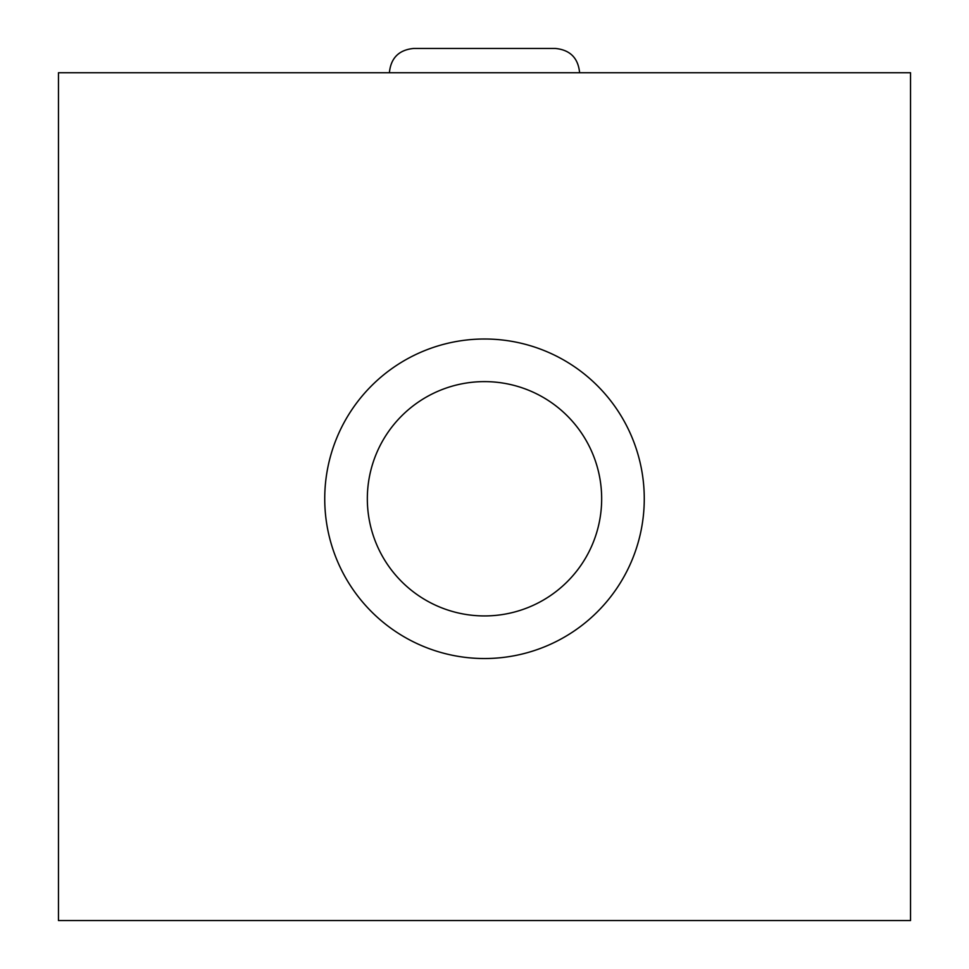 <?xml version="1.0" encoding="UTF-8"?>
<svg xmlns="http://www.w3.org/2000/svg" width="969" height="969" viewBox="0 0 969 969"><rect width="100%" height="100%" fill="white"/><g stroke="black" fill="none" stroke-linecap="round" stroke-linejoin="round"><path stroke-width="1.45" d="M910.533 920.55L910.533 72.736L58.467 72.736L58.467 920.55L910.533 920.55M484.5 339.005A159.764 159.764 0 0 1 644.264 498.769A159.764 159.764 0 0 1 484.5 658.532A159.764 159.764 0 0 1 324.736 498.769A159.764 159.764 0 0 1 484.5 339.005M367.336 498.769A117.164 117.164 0 0 0 484.5 615.933A117.164 117.164 0 0 0 601.664 498.769A117.164 117.164 0 0 0 484.5 381.616A117.164 117.164 0 0 0 367.336 498.769M555.334 48.45C570.075 49.891 578.178 57.983 579.607 72.736C578.178 57.983 570.075 49.891 555.334 48.45L413.666 48.45C398.925 49.891 390.822 57.983 389.393 72.736C390.822 57.983 398.925 49.891 413.666 48.45"/></g></svg>
